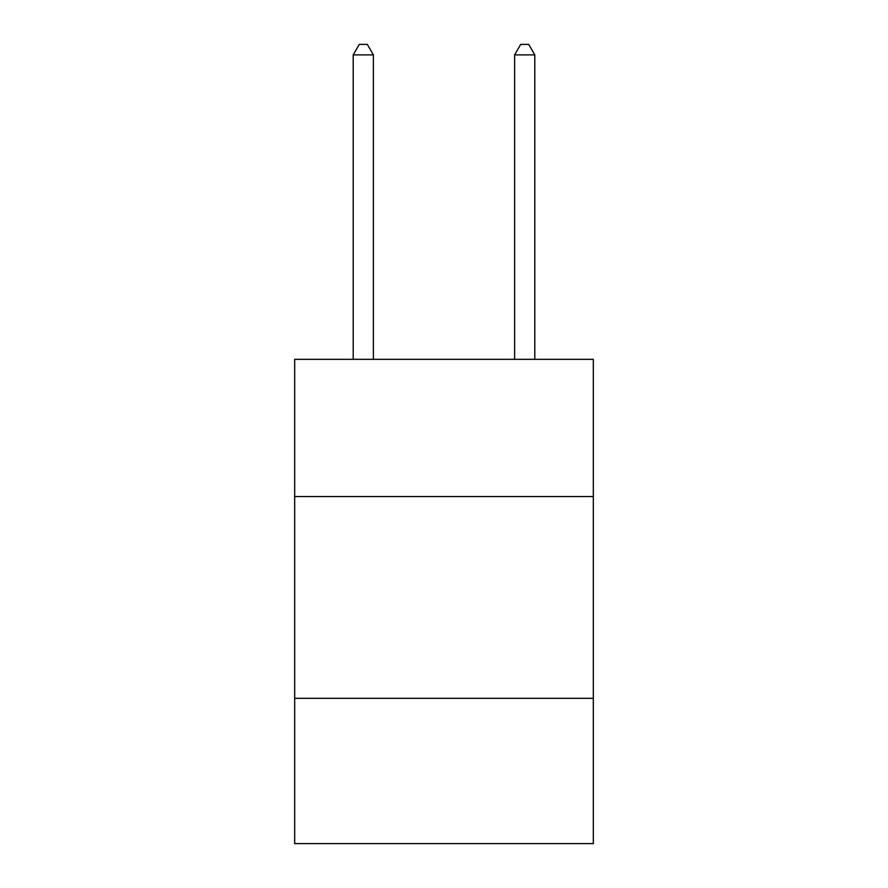 <?xml version="1.0" encoding="UTF-8"?>
<svg xmlns="http://www.w3.org/2000/svg" width="888" height="888" viewBox="0 0 888 888"><rect width="100%" height="100%" fill="white"/><g stroke="black" fill="none" stroke-linecap="round" stroke-linejoin="round"><path stroke-width="1.33" d="M593.317 496.547L593.317 359.329L294.683 359.329L294.683 496.547L593.317 496.547L593.317 843.6L294.683 843.6L294.683 496.547M593.317 698.323L294.683 698.323M373.382 359.329L373.382 54.89L353.202 54.89L353.202 359.329M353.202 54.89L359.252 44.4L367.321 44.4L373.382 54.89M534.798 359.329L534.798 54.89L514.618 54.89L514.618 359.329M514.618 54.89L520.679 44.4L528.749 44.4L534.798 54.89"/></g></svg>

